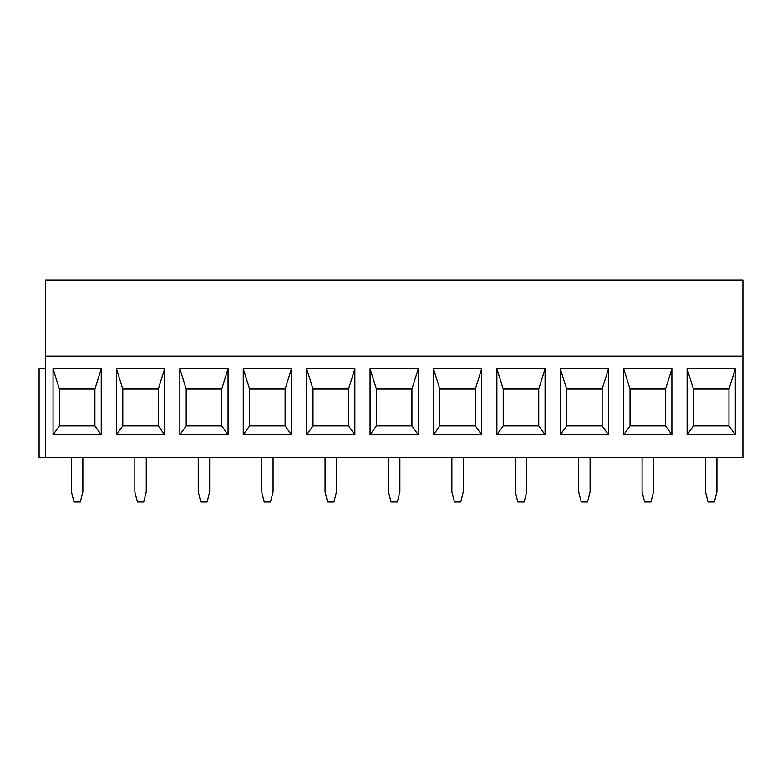 <?xml version="1.0" encoding="UTF-8"?>
<svg xmlns="http://www.w3.org/2000/svg" width="782" height="782" viewBox="0 0 782 782"><rect width="100%" height="100%" fill="white"/><g stroke="black" fill="none" stroke-linecap="round" stroke-linejoin="round"><path stroke-width="1.17" d="M336.475 491.819L333.934 501.956L327.599 501.956L325.058 491.819L327.599 501.956L333.934 501.956L336.475 491.819L336.475 457.578L336.475 491.819M325.058 457.578L325.058 491.819L325.058 457.578M45.444 356.123L45.444 457.578L742.9 457.578L742.9 356.123L45.444 356.123L45.444 280.044L742.9 280.044L45.444 280.044L45.444 356.123L742.9 356.123L742.9 280.044L742.9 457.578L45.444 457.578L45.444 356.123M560.293 368.811L608.484 368.811L608.484 434.753L560.293 434.753L560.293 368.811L566.637 389.094L602.14 389.094L608.484 368.811L560.293 368.811L560.293 434.753L608.484 434.753L608.484 368.811L602.14 389.094L602.14 425.877L608.484 434.753L602.14 425.877L566.637 425.877L560.293 434.753L566.637 425.877L566.637 389.094L560.293 368.811M623.694 368.811L671.885 368.811L671.885 434.753L623.694 434.753L623.694 368.811L630.038 389.094L665.541 389.094L671.885 368.811L623.694 368.811L623.694 434.753L671.885 434.753L671.885 368.811L665.541 389.094L665.541 425.877L671.885 434.753L665.541 425.877L630.038 425.877L623.694 434.753L630.038 425.877L630.038 389.094L623.694 368.811M687.104 368.811L735.295 368.811L735.295 434.753L687.104 434.753L687.104 368.811L693.448 389.094L728.951 389.094L735.295 368.811L687.104 368.811L687.104 434.753L735.295 434.753L735.295 368.811L728.951 389.094L728.951 425.877L735.295 434.753L728.951 425.877L693.448 425.877L687.104 434.753L693.448 425.877L693.448 389.094L687.104 368.811M370.072 368.811L418.262 368.811L418.262 434.753L370.072 434.753L370.072 368.811L376.416 389.094L411.928 389.094L418.262 368.811L370.072 368.811L370.072 434.753L418.262 434.753L418.262 368.811L411.928 389.094L411.928 425.877L418.262 434.753L411.928 425.877L376.416 425.877L370.072 434.753L376.416 425.877L376.416 389.094L370.072 368.811M433.482 368.811L481.673 368.811L481.673 434.753L433.482 434.753L433.482 368.811L439.826 389.094L475.329 389.094L481.673 368.811L433.482 368.811L433.482 434.753L481.673 434.753L481.673 368.811L475.329 389.094L475.329 425.877L481.673 434.753L475.329 425.877L439.826 425.877L433.482 434.753L439.826 425.877L439.826 389.094L433.482 368.811M496.883 368.811L545.074 368.811L545.074 434.753L496.883 434.753L496.883 368.811L503.227 389.094L538.739 389.094L545.074 368.811L496.883 368.811L496.883 434.753L545.074 434.753L545.074 368.811L538.739 389.094L538.739 425.877L545.074 434.753L538.739 425.877L503.227 425.877L496.883 434.753L503.227 425.877L503.227 389.094L496.883 368.811M53.049 434.753L53.049 368.811L101.24 368.811L101.24 434.753L53.049 434.753L59.393 425.877L59.393 389.094L53.049 368.811L53.049 434.753L101.24 434.753L101.24 368.811L53.049 368.811L59.393 389.094L94.896 389.094L101.24 368.811L94.896 389.094L94.896 425.877L101.24 434.753L94.896 425.877L59.393 425.877L53.049 434.753M164.64 368.811L164.64 434.753L116.459 434.753L116.459 368.811L164.64 368.811L158.306 389.094L158.306 425.877L164.64 434.753L164.64 368.811L116.459 368.811L116.459 434.753L164.64 434.753L158.306 425.877L122.794 425.877L116.459 434.753L122.794 425.877L122.794 389.094L116.459 368.811L122.794 389.094L158.306 389.094L164.64 368.811M306.671 368.811L354.862 368.811L354.862 434.753L306.671 434.753L306.671 368.811L313.015 389.094L348.518 389.094L354.862 368.811L306.671 368.811L306.671 434.753L354.862 434.753L354.862 368.811L348.518 389.094L348.518 425.877L354.862 434.753L348.518 425.877L313.015 425.877L306.671 434.753L313.015 425.877L313.015 389.094L306.671 368.811M243.261 368.811L291.451 368.811L291.451 434.753L243.261 434.753L243.261 368.811L249.605 389.094L285.117 389.094L291.451 368.811L243.261 368.811L243.261 434.753L291.451 434.753L291.451 368.811L285.117 389.094L285.117 425.877L291.451 434.753L285.117 425.877L249.605 425.877L243.261 434.753L249.605 425.877L249.605 389.094L243.261 368.811M179.86 368.811L228.051 368.811L228.051 434.753L179.86 434.753L179.86 368.811L186.204 389.094L221.707 389.094L228.051 368.811L179.86 368.811L179.86 434.753L228.051 434.753L228.051 368.811L221.707 389.094L221.707 425.877L228.051 434.753L221.707 425.877L186.204 425.877L179.86 434.753L186.204 425.877L186.204 389.094L179.86 368.811M45.444 368.811L39.1 368.811L39.1 457.578L45.444 457.578L39.1 457.578L39.1 368.811L45.444 368.811M653.498 457.578L653.498 491.819L653.498 457.578M642.081 491.819L642.081 457.578L642.081 491.819L644.622 501.956L650.966 501.956L653.498 491.819L650.966 501.956L644.622 501.956L642.081 491.819M716.908 457.578L716.908 491.819L716.908 457.578M705.491 491.819L705.491 457.578L705.491 491.819L708.023 501.956L714.367 501.956L716.908 491.819L714.367 501.956L708.023 501.956L705.491 491.819M526.687 457.578L526.687 491.819L526.687 457.578M515.279 491.819L515.279 457.578L515.279 491.819L517.811 501.956L524.155 501.956L526.687 491.819L524.155 501.956L517.811 501.956L515.279 491.819M399.876 457.578L399.876 491.819L399.876 457.578M388.468 491.819L388.468 457.578L388.468 491.819L391 501.956L397.344 501.956L399.876 491.819L397.344 501.956L391 501.956L388.468 491.819M581.212 501.956L587.556 501.956L590.097 491.819L590.097 457.578L590.097 491.819L587.556 501.956L581.212 501.956L578.68 491.819L581.212 501.956M578.68 457.578L578.68 491.819L578.68 457.578M463.286 457.578L463.286 491.819L463.286 457.578M451.869 491.819L451.869 457.578L451.869 491.819L454.401 501.956L460.745 501.956L463.286 491.819L460.745 501.956L454.401 501.956L451.869 491.819M146.254 457.578L146.254 491.819L146.254 457.578M134.846 491.819L134.846 457.578L134.846 491.819L137.378 501.956L143.722 501.956L146.254 491.819L143.722 501.956L137.378 501.956L134.846 491.819M82.853 457.578L82.853 491.819L82.853 457.578M71.436 491.819L71.436 457.578L71.436 491.819L73.977 501.956L80.311 501.956L82.853 491.819L80.311 501.956L73.977 501.956L71.436 491.819M59.393 389.094L59.393 425.877L94.896 425.877L94.896 389.094L59.393 389.094M158.306 425.877L158.306 389.094L122.794 389.094L122.794 425.877L158.306 425.877M348.518 389.094L313.015 389.094L313.015 425.877L348.518 425.877L348.518 389.094M285.117 389.094L249.605 389.094L249.605 425.877L285.117 425.877L285.117 389.094M221.707 389.094L186.204 389.094L186.204 425.877L221.707 425.877L221.707 389.094M538.739 389.094L503.227 389.094L503.227 425.877L538.739 425.877L538.739 389.094M475.329 389.094L439.826 389.094L439.826 425.877L475.329 425.877L475.329 389.094M411.928 389.094L376.416 389.094L376.416 425.877L411.928 425.877L411.928 389.094M728.951 389.094L693.448 389.094L693.448 425.877L728.951 425.877L728.951 389.094M665.541 389.094L630.038 389.094L630.038 425.877L665.541 425.877L665.541 389.094M602.14 389.094L566.637 389.094L566.637 425.877L602.14 425.877L602.14 389.094M273.065 457.578L273.065 491.819L270.533 501.956L273.065 491.819L273.065 457.578M264.189 501.956L270.533 501.956L264.189 501.956L261.657 491.819L264.189 501.956M261.657 457.578L261.657 491.819L261.657 457.578M209.664 457.578L209.664 491.819L207.122 501.956L209.664 491.819L209.664 457.578M200.788 501.956L207.122 501.956L200.788 501.956L198.247 491.819L200.788 501.956M198.247 457.578L198.247 491.819L198.247 457.578"/></g></svg>

